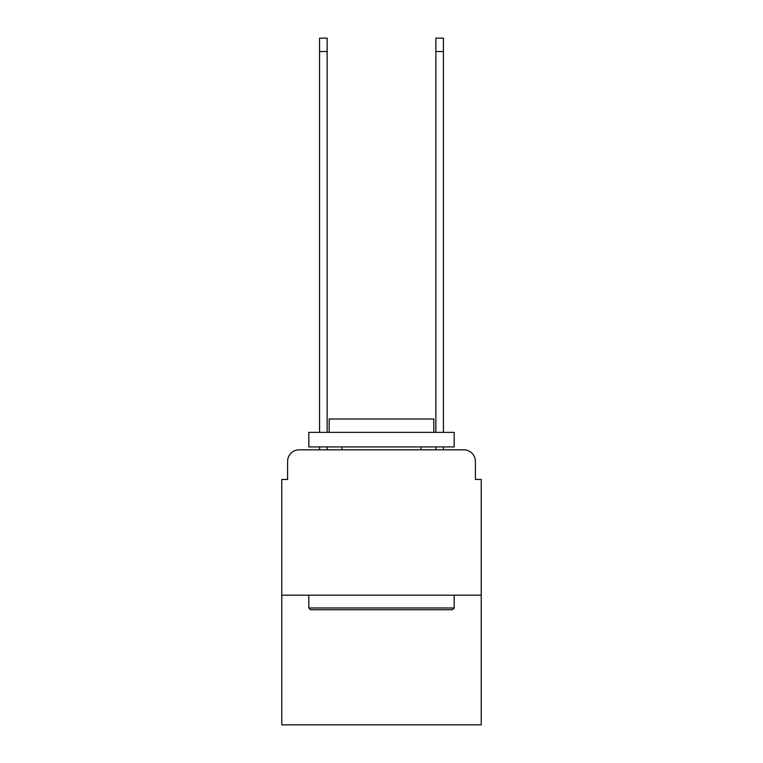 <?xml version="1.0" encoding="UTF-8"?>
<svg xmlns="http://www.w3.org/2000/svg" width="763" height="763" viewBox="0 0 763 763"><rect width="100%" height="100%" fill="white"/><g stroke="black" fill="none" stroke-linecap="round" stroke-linejoin="round"><path stroke-width="1.14" d="M287.594 461.453L287.594 479.479L287.594 461.453A11.626 11.626 0 0 1 299.22 449.817L319.573 449.817L319.573 446.918M481.224 595.188L281.776 595.188L281.776 724.85L481.224 724.85L481.224 479.479L475.406 479.479L475.406 461.453A11.626 11.626 0 0 0 463.78 449.817L299.22 449.817M281.776 595.188L281.776 479.479L287.594 479.479M327.136 446.918L327.136 449.817L336.149 449.817M426.851 449.817L435.864 449.817L435.864 446.918M443.427 446.918L443.427 449.817L463.78 449.817M475.406 479.479L475.406 461.453M452.44 609.723L310.56 609.723L308.815 607.977L454.185 607.977L452.44 609.723M308.815 432.373L454.185 432.373L454.185 446.918L308.815 446.918L308.815 432.373M433.832 432.373L433.832 419.001L329.168 419.001L329.168 432.373M308.815 595.188L308.815 607.977M454.185 595.188L454.185 607.977M341.958 446.918L341.958 449.817M421.042 446.918L421.042 449.817M319.573 432.373L319.573 38.15L327.136 38.15L327.136 432.373M435.864 432.373L435.864 38.15L443.427 38.15L443.427 432.373M319.573 51.522L327.136 51.522M443.427 51.522L435.864 51.522"/></g></svg>
